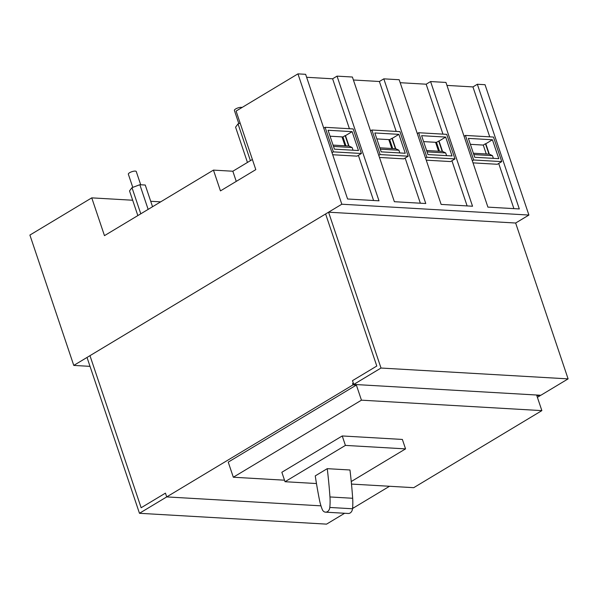 <?xml version="1.0" encoding="UTF-8"?>
<svg xmlns="http://www.w3.org/2000/svg" width="598" height="598" viewBox="0 0 598 598"><rect width="100%" height="100%" fill="white"/><g stroke="black" fill="none" stroke-linecap="round" stroke-linejoin="round"><path stroke-width="0.9" d="M329.954 496.953A48.019 36.852 93.3 0 1 329.804 507.455A5.218 4.007 93.3 0 1 325.529 512.157A5.218 4.007 93.3 0 1 322.247 509.451A48.019 36.852 93.3 0 1 319.414 499.726A446.018 342.288 93.3 0 1 315.251 475.881L327.248 468.668A446.018 342.288 93.3 0 1 329.954 496.953L352.671 498.269A48.019 36.852 93.3 0 1 352.521 508.771A5.218 4.007 93.3 0 1 348.245 513.473L325.529 512.157M327.248 468.668L349.965 469.983A446.018 342.288 93.3 0 1 352.671 498.269M405.556 448.889L402.372 439.44L342.235 435.957L281.852 472.271L285.029 481.719L345.42 445.405L405.556 448.889L351.243 481.547M285.029 481.719L316.469 483.543M528.909 215.056L485.038 84.707L477.354 84.258L519.311 208.941L487.908 207.125L445.951 82.442L430.582 81.552L472.54 206.235L441.137 204.411L399.18 79.736L383.811 78.846L425.769 203.522L394.366 201.705L352.401 77.022L337.04 76.133L378.997 200.816L347.595 198.999L305.63 74.316L297.946 73.868L236.09 111.071L255.802 169.63L220.453 190.889L213.456 170.109L104.471 235.649L91.756 197.863L29.9 235.066L73.771 365.415L341.817 204.217L528.909 215.056L515.648 223.024L328.564 212.193L89.969 355.668L141.143 507.747L165.444 493.133L166.722 496.908L353.029 384.873L352.581 383.55L353.321 383.101L352.491 380.649L376.792 366.036L325.618 213.964L376.792 366.036L352.491 380.649L353.762 384.424L381.008 368.039L568.1 378.878L540.854 395.263L353.762 384.424M353.485 383.602L352.581 383.55M352.551 508.502L389.507 486.279M537.393 397.341L540.114 395.704L539.949 395.211M284.521 480.194L233.325 477.234L361.454 400.174L541.863 410.624L413.726 487.676L351.489 484.074M353.029 384.873L356.371 385.06L228.234 462.119L233.325 477.234M541.863 410.624L536.78 395.51L540.114 395.704M361.454 400.174L356.371 385.06M353.807 507.747L352.618 507.672L353.807 507.747M320.969 505.841L166.722 496.908L165.444 493.133L141.143 507.747L89.969 355.668L87.024 357.44L139.469 513.293L166.722 496.908L320.969 505.841M345.42 445.405L342.235 435.957M501.752 161.617L493.485 137.062L465.423 135.432L473.683 159.995L501.752 161.617L497.334 164.278L473.018 162.865M474.737 157.274L468.376 138.385L492.431 139.775L498.792 158.664L474.737 157.274M473.683 159.995L472.323 160.81M465.423 135.432L464.063 136.254M361.431 153.492L353.164 128.936L325.103 127.307L333.37 151.87L361.431 153.492L357.013 156.145L332.697 154.74M334.417 149.149L328.063 130.259L352.117 131.65L358.471 150.539L334.417 149.149M333.37 151.87L332.01 152.684M325.103 127.307L323.742 128.129M454.981 158.911L446.713 134.348L418.652 132.726L426.912 157.281L454.981 158.911L450.556 161.565L426.239 160.159M427.966 154.568L421.605 135.671L445.66 137.069L452.021 155.958L427.966 154.568M426.912 157.281L425.552 158.104M418.652 132.726L417.284 133.541M408.202 156.198L399.942 131.642L371.874 130.013L380.141 154.576L408.202 156.198L403.785 158.859L379.468 157.446M381.195 151.855L374.834 132.965L398.888 134.356L405.25 153.252L381.195 151.855M380.141 154.576L378.781 155.39M371.874 130.013L370.513 130.835M353.403 79.997L379.394 81.5L396.19 131.425M420.349 203.208L405.145 158.036M383.811 78.846L379.394 81.5M341.817 204.217L297.946 73.868M446.953 85.409L472.936 86.919L477.354 84.258M513.899 208.627L498.695 163.456M489.74 136.845L472.936 86.919M306.632 77.284L332.615 78.794L337.04 76.133M373.578 200.502L358.374 155.331M349.419 128.72L332.615 78.794M400.174 82.703L426.165 84.206L430.582 81.552M467.12 205.921L451.924 160.75M442.961 134.131L426.165 84.206M90.021 366.357L73.771 365.415M160.668 201.855L150.711 201.279M132.674 200.233L91.756 197.863M213.456 170.109L232.839 171.23L236.255 181.388M252.378 159.479L232.839 171.23M137.839 215.586L129.534 190.919L131.994 187.667L139.842 184.722L145.247 185.036L152.55 206.736M140.792 213.807L131.994 187.667M148.147 209.382L139.842 184.722M247.452 162.439L235.575 127.15L238.034 123.898L240.142 123.106M250.405 160.668L238.034 123.898M132.778 187.368L128.346 174.197A4.179 1.241 -18.6 0 1 129.631 172.71A4.179 1.241 -18.6 0 1 133.735 171.215A4.179 1.241 -18.6 0 1 136.262 171.529L140.717 184.775M238.819 123.599L234.386 110.428A4.179 1.241 -18.6 0 1 235.672 108.941A4.179 1.241 -18.6 0 1 242.041 107.491M392.714 148.558L389.717 139.655L391.929 138.325L395.428 148.715L379.835 147.811M380.283 149.164L398.918 150.24L399.83 152.939M398.888 134.356L392.258 138.347L395.756 148.738L398.918 150.24M389.717 139.655L376.837 138.908M486.256 153.978L483.266 145.075L485.471 143.744L488.97 154.135L473.377 153.23M345.943 145.852L342.946 136.942L345.158 135.619L348.649 146.009L333.056 145.105M439.485 151.264L436.488 142.361L438.7 141.031L442.199 151.421L426.606 150.524M427.054 151.87L445.697 152.946L446.601 155.644M333.512 146.45L352.147 147.534L353.059 150.225M473.833 154.576L492.468 155.659L493.372 158.35M445.66 137.069L439.037 141.053L442.527 151.444L445.697 152.946M352.117 131.65L345.487 135.634L348.985 146.024L352.147 147.534M492.431 139.775L485.808 143.759L489.306 154.149L492.468 155.659M483.266 145.075L470.379 144.327M342.946 136.942L330.059 136.202M436.488 142.361L423.608 141.614M391.795 148.506L388.797 139.603M438.566 151.212L435.576 142.309M345.024 145.8L342.026 136.89M344.627 513.263L326.56 524.132L139.469 513.293M515.648 223.024L568.1 378.878M328.564 212.193L381.008 368.039M329.804 507.455L352.521 508.771"/></g></svg>
